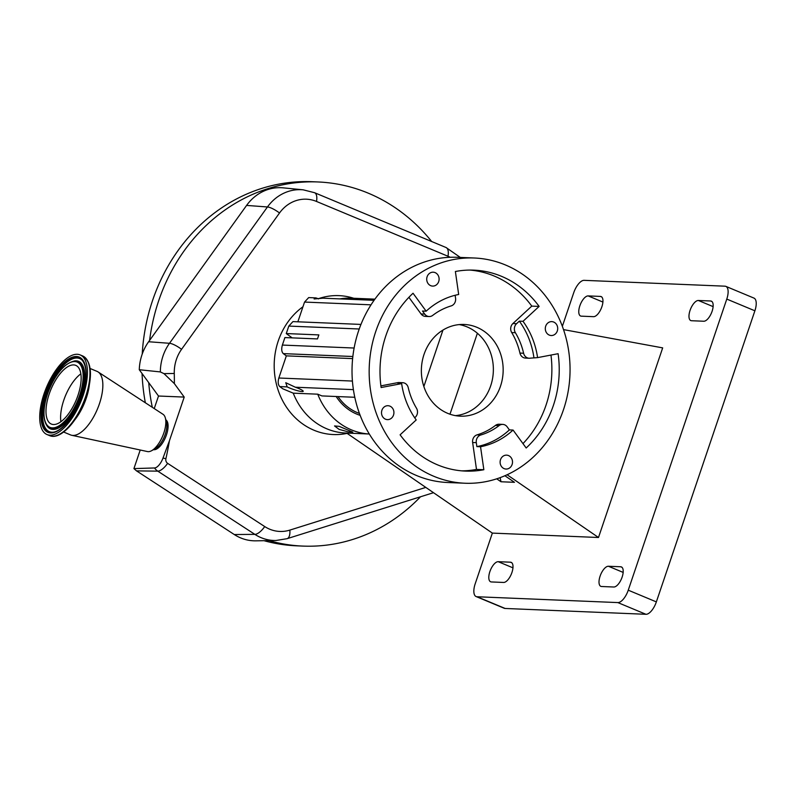 <?xml version="1.0" encoding="UTF-8"?>
<svg xmlns="http://www.w3.org/2000/svg" width="796" height="796" viewBox="0 0 796 796"><rect width="100%" height="100%" fill="white"/><g stroke="black" fill="none" stroke-linecap="round" stroke-linejoin="round"><path stroke-width="1.19" d="M149.608 340.399L148.633 341.743A47.083 41.949 92.4 0 0 139.27 369.722L160.334 371.921A45.929 40.924 -87.6 0 1 169.498 343.295L267.456 206.97A45.929 40.924 -87.6 0 1 303.226 189.836L283.267 187.856A47.083 41.949 92.4 0 0 246.591 205.418L149.608 340.399A182.224 162.364 -87.6 0 1 317.962 181.956A182.224 162.364 -87.6 0 1 318.529 181.986A182.224 162.364 -87.6 0 1 431.661 241.506M420.497 496.784A182.224 162.364 -87.6 0 1 302.878 546.086A182.224 162.364 -87.6 0 1 302.311 546.066A182.224 162.364 -87.6 0 1 268.988 540.623M302.878 546.086L296.759 545.837A182.224 162.364 -87.6 0 1 296.192 545.807A182.224 162.364 -87.6 0 1 264.053 540.703M145.34 402.766A182.224 162.364 -87.6 0 1 142.056 373.533M142.225 354.071A182.224 162.364 -87.6 0 1 311.843 181.707L317.962 181.956M152.315 407.323A182.224 162.364 -87.6 0 1 148.723 382.647L158.504 396.02L154.245 408.577M234.283 534.534A47.083 41.949 92.4 0 0 255.815 540.832L275.864 540.504A45.929 40.924 -87.6 0 1 261.088 537.658A45.929 40.924 -87.6 0 1 254.859 534.365L234.283 534.534L136.524 470.884L133.927 468.595L154.514 467.968A13.502 11.841 90.7 0 0 157.777 471.142L136.524 470.884M425.8 487.401L289.844 530.106A36.646 32.656 -87.6 0 1 269.685 529.191A36.646 32.656 -87.6 0 1 264.72 526.564L167.638 463.352A4.219 3.751 -87.6 0 1 165.906 458.705A314.301 280.043 92.4 0 0 169.429 440.775L163.011 458.048A13.502 1.214 12.6 0 1 165.906 458.705M140.225 450.009L133.927 468.595M139.27 369.722L148.723 382.647M160.334 371.921L163.986 373.632L174.364 383.612A314.301 280.043 92.4 0 0 174.274 373.473A36.646 32.656 -87.6 0 1 181.568 349.315L279.525 212.98A36.646 32.656 -87.6 0 1 316.51 201.448L447.989 256.252A36.646 32.656 -87.6 0 1 450.208 257.277M163.011 458.048A11.622 5.015 112.6 0 1 154.514 467.968M153.479 449.67L153.469 449.67A16.199 6.985 -67.4 0 0 166.444 434.924A16.199 6.985 -67.4 0 0 165.896 419.89L165.886 419.89M174.364 383.612L184.214 397.085L169.429 440.775M184.214 397.085L158.504 396.02M90.107 368.488L97.042 371.384A34.417 14.845 112.6 0 1 98.097 371.941L163.031 414.308A20.248 8.736 112.6 0 1 165.319 417.86L166.454 421.9A16.507 7.114 112.6 0 1 165.2 434.357A16.507 7.114 112.6 0 1 155.3 448.655L151.628 450.695A20.248 8.736 112.6 0 1 147.499 451.571L71.7 435.283A34.417 14.845 112.6 0 1 70.565 434.924L63.62 432.029M165.319 417.86A20.248 8.736 112.6 0 1 163.777 433.143A20.248 8.736 112.6 0 1 151.628 450.695M98.097 371.941A34.417 14.845 112.6 0 1 99.361 403.96A34.417 14.845 112.6 0 1 71.7 435.283M83.063 395.731A43.123 18.597 112.6 0 1 46.984 434.526A43.123 18.597 112.6 0 1 44.078 393.712A43.123 18.597 112.6 0 1 80.157 354.916A43.123 18.597 112.6 0 1 83.063 395.731M77.938 395.463A31.79 13.711 112.6 0 1 51.342 424.059A31.79 13.711 112.6 0 1 49.203 393.98A31.79 13.711 112.6 0 1 75.799 365.384A31.79 13.711 112.6 0 1 77.938 395.463M339.882 298.888A67.491 60.138 -87.6 0 1 351.175 298.162L374.896 299.147A67.491 60.138 -87.6 0 0 364.369 299.903M293.246 393.164L317.743 394.179A67.491 60.138 -87.6 0 0 351.454 429.89A67.491 60.138 -87.6 0 0 369.304 434.009L345.593 433.024A67.491 60.138 -87.6 0 1 326.967 428.875A67.491 60.138 -87.6 0 1 293.246 393.164L282.809 388.806L279.754 386.577C278.053 384.826 277.744 381.971 278.839 378.01L286.341 355.862L352.628 358.608M339.116 429.382L348.131 431.84L352.807 432.129L339.176 426.358L334.539 425.95L339.116 429.382M336.171 396.507A50.665 45.143 92.4 0 0 356.797 414.119A50.665 45.143 92.4 0 0 360.17 415.353M563.518 329.604L662.68 347.882L598.492 537.499L492.356 533.101L475.182 583.836A13.502 5.821 -67.4 0 0 476.117 596.552A13.502 5.821 -67.4 0 0 477.023 596.751L617.845 602.582A13.502 5.821 -67.4 0 0 628.253 590.184L726.778 299.087A13.502 5.821 -67.4 0 0 725.852 286.371A13.502 5.821 -67.4 0 0 724.947 286.182L584.125 280.341A13.502 5.821 -67.4 0 0 573.717 292.749L562.344 326.33M492.356 533.101L346.648 433.064M477.023 596.751L505.132 608.462A13.502 5.821 112.6 0 1 504.216 608.263L476.117 596.552M505.132 608.462L645.944 614.293L617.845 602.582M628.253 590.184L656.352 601.895A13.502 5.821 112.6 0 1 645.944 614.293M656.352 601.895L754.887 310.798L726.778 299.087M725.852 286.371L753.951 298.092A13.502 5.821 112.6 0 1 754.887 310.798M489.878 571.618A10.796 4.657 -67.4 0 0 490.625 581.786A10.796 4.657 -67.4 0 0 491.351 581.946L503.599 582.453A10.796 4.657 -67.4 0 0 511.639 573.329A10.796 4.657 -67.4 0 0 511.181 562.354A10.796 4.657 -67.4 0 0 510.445 562.195L498.206 561.687A10.796 4.657 -67.4 0 0 489.878 571.618M600.085 576.175A10.796 4.657 -67.4 0 0 600.831 586.353A10.796 4.657 -67.4 0 0 601.557 586.503L613.806 587.01A10.796 4.657 -67.4 0 0 621.845 577.886A10.796 4.657 -67.4 0 0 621.387 566.921A10.796 4.657 -67.4 0 0 620.661 566.762L608.413 566.255A10.796 4.657 -67.4 0 0 600.085 576.175M690.052 310.4A10.796 4.657 -67.4 0 0 690.789 320.569A10.796 4.657 -67.4 0 0 691.515 320.728L703.763 321.236A10.796 4.657 -67.4 0 0 711.803 312.112A10.796 4.657 -67.4 0 0 711.345 301.147A10.796 4.657 -67.4 0 0 710.619 300.988L698.371 300.48A10.796 4.657 -67.4 0 0 690.052 310.4M579.836 305.833A10.796 4.657 -67.4 0 0 580.582 316.002A10.796 4.657 -67.4 0 0 581.309 316.161L593.557 316.669A10.796 4.657 -67.4 0 0 601.597 307.545A10.796 4.657 -67.4 0 0 601.139 296.58A10.796 4.657 -67.4 0 0 600.413 296.42L588.164 295.913A10.796 4.657 -67.4 0 0 579.836 305.833M598.492 537.499L507.102 474.754M464.944 483.232L447.8 482.515A112.704 100.425 -87.6 0 1 416.696 475.59A112.704 100.425 -87.6 0 1 354.13 347.991A112.704 100.425 -87.6 0 1 457.133 257.297L474.277 258.004A112.704 100.425 -87.6 0 1 505.38 264.939A112.704 100.425 -87.6 0 1 567.946 392.537A112.704 100.425 -87.6 0 1 464.944 483.232A112.704 100.425 -87.6 0 1 433.84 476.297A112.704 100.425 -87.6 0 1 371.274 348.708A112.704 100.425 -87.6 0 1 474.277 258.004M549.3 335.096A6.955 6.199 -87.6 0 1 545.429 327.216A6.955 6.199 -87.6 0 1 551.787 321.624A6.955 6.199 -87.6 0 1 553.708 322.052A6.955 6.199 -87.6 0 1 557.578 329.922A6.955 6.199 -87.6 0 1 551.22 335.524A6.955 6.199 -87.6 0 1 549.3 335.096M504.097 468.615A6.955 6.199 -87.6 0 1 500.236 460.745A6.955 6.199 -87.6 0 1 506.594 455.143A6.955 6.199 -87.6 0 1 508.515 455.571A6.955 6.199 -87.6 0 1 512.375 463.451A6.955 6.199 -87.6 0 1 506.017 469.043A6.955 6.199 -87.6 0 1 504.097 468.615M385.513 419.194A6.955 6.199 -87.6 0 1 381.642 411.313A6.955 6.199 -87.6 0 1 388.01 405.711A6.955 6.199 -87.6 0 1 389.931 406.139A6.955 6.199 -87.6 0 1 393.791 414.019A6.955 6.199 -87.6 0 1 387.433 419.621A6.955 6.199 -87.6 0 1 385.513 419.194M430.706 285.665A6.955 6.199 -87.6 0 1 426.845 277.794A6.955 6.199 -87.6 0 1 433.203 272.192A6.955 6.199 -87.6 0 1 435.123 272.62A6.955 6.199 -87.6 0 1 438.984 280.5A6.955 6.199 -87.6 0 1 432.626 286.092A6.955 6.199 -87.6 0 1 430.706 285.665M458.675 294.49A77.242 68.824 92.4 0 0 426.159 311.186L413.044 293.246A100.555 89.6 92.4 0 0 381.125 387.533L401.642 383.612A77.242 68.824 92.4 0 0 416.218 419.94L400.099 434.825A100.555 89.6 92.4 0 0 465.451 471.093A100.555 89.6 92.4 0 0 483.849 469.73L480.545 446.745A77.242 68.824 92.4 0 0 513.062 430.049L526.176 447.989A100.555 89.6 92.4 0 0 558.096 353.703L537.579 357.623A77.242 68.824 92.4 0 0 523.002 321.305L539.121 306.41A100.555 89.6 92.4 0 0 501.53 276.331A100.555 89.6 92.4 0 0 473.769 270.142A100.555 89.6 92.4 0 0 455.382 271.506L458.675 294.49M537.579 357.623L530.395 358.14A6.746 6.01 -87.6 0 1 529.161 358.24L525.489 358.081A6.746 6.01 -87.6 0 1 519.937 353.086A66.814 59.531 92.4 0 0 511.699 332.549A6.746 6.01 -87.6 0 1 512.903 323.544L531.778 306.112A100.555 89.6 92.4 0 0 494.177 276.023A100.555 89.6 92.4 0 0 470.098 270.083M455.143 295.276L455.571 298.271A6.746 6.01 -87.6 0 1 451.123 305.923A66.814 59.531 92.4 0 0 432.745 315.365A6.746 6.01 -87.6 0 1 429.114 316.539A6.746 6.01 -87.6 0 1 424.736 314.102L422.487 311.037L426.159 311.186M429.114 316.539L425.442 316.39A6.746 6.01 -87.6 0 1 421.054 313.952L408.895 297.316M401.642 383.612L397.97 383.463L401.483 382.786A6.746 6.01 -87.6 0 1 402.716 382.697A6.746 6.01 -87.6 0 1 404.577 383.115A6.746 6.01 -87.6 0 1 408.258 387.702A66.814 59.531 92.4 0 0 416.497 408.229A6.746 6.01 -87.6 0 1 415.303 417.233L414.706 417.791M380.906 385.871L397.811 382.637A6.746 6.01 -87.6 0 1 399.045 382.548L402.716 382.697M461.78 470.854A100.555 89.6 92.4 0 0 476.496 469.421L483.849 469.73M476.874 446.596L476.306 442.666A6.746 6.01 -87.6 0 1 480.744 435.004A66.814 59.531 92.4 0 0 499.122 425.571A6.746 6.01 -87.6 0 1 502.754 424.397A6.746 6.01 -87.6 0 1 504.624 424.805A6.746 6.01 -87.6 0 1 507.142 426.825L509.39 429.9A77.242 68.824 92.4 0 1 476.874 446.596L480.545 446.745M476.496 469.421L472.635 442.506A6.746 6.01 -87.6 0 1 477.073 434.855A66.814 59.531 92.4 0 0 495.45 425.422A6.746 6.01 -87.6 0 1 499.082 424.238L502.754 424.397M513.062 430.049L509.39 429.9M522.982 443.611A100.555 89.6 92.4 0 0 550.971 355.066M529.161 358.24A6.746 6.01 -87.6 0 1 523.609 353.235A66.814 59.531 92.4 0 0 515.38 332.708A6.746 6.01 -87.6 0 1 516.574 323.693L519.33 321.146A77.242 68.824 92.4 0 1 533.897 357.474M523.002 321.305L519.33 321.146M531.778 306.112L539.121 306.41M476.834 327.285A45.889 40.895 -87.6 0 1 502.306 379.234A45.889 40.895 -87.6 0 1 460.367 416.169A45.889 40.895 -87.6 0 1 447.7 413.343A45.889 40.895 -87.6 0 1 422.218 361.394A45.889 40.895 -87.6 0 1 464.168 324.46A45.889 40.895 -87.6 0 1 476.834 327.285M455.481 415.631A45.889 40.895 92.4 0 0 492.933 376.11A45.889 40.895 92.4 0 0 467.033 326.877A45.889 40.895 92.4 0 0 459.252 324.589M504.893 475.739L514.465 482.316L500.992 481.759L496.724 478.824M500.137 477.64L500.992 481.759M449.979 414.209L477.381 333.255M423.86 386.508L442.964 330.071M295.366 387.224A9.642 1.363 18.7 0 1 298.45 388.408A9.642 1.363 18.7 0 1 303.206 391.314A9.642 1.363 18.7 0 1 289.704 388.04A9.642 1.363 18.7 0 1 287.167 386.886L285.764 382.717L295.366 387.224L353.404 389.622M317.743 394.179L321.912 395.92L354.797 397.274M286.341 355.862L283.286 353.623C281.585 351.872 281.277 349.016 282.381 345.066L284.908 337.574L317.495 338.927L318.858 334.907L286.271 333.564L292.162 337.882M374.07 300.311L322.987 298.192L314.112 298.958L315.793 297.893L317.156 298.291A9.642 1.363 -161.3 0 0 318.47 298.918M297.863 321.803L304.55 302.072L308.679 297.595L315.793 297.893M286.271 333.564L288.809 326.081L292.938 321.604L360.956 324.42M338.011 396.587A49.063 43.71 92.4 0 0 357.305 412.607A49.063 43.71 92.4 0 0 359.454 413.432M279.525 212.98A13.502 3.642 -144.3 0 0 267.456 206.97L246.591 205.418M181.568 349.315A13.502 3.642 -144.3 0 0 169.498 343.295L148.633 341.743M275.864 540.504L287.087 538.683A13.502 5.831 -107.4 0 0 289.844 530.106M264.72 526.564A13.502 5.413 -56.9 0 1 254.859 534.365L157.777 471.142A13.502 5.413 123.1 0 0 167.638 463.352M174.274 373.473L163.986 373.632M316.51 201.448A13.502 5.821 -67.4 0 0 314.549 192.702L303.226 189.836M314.549 192.702L446.029 247.506A13.502 5.821 112.6 0 1 447.989 256.252M89.351 384.856A34.417 14.845 112.6 0 1 86.177 398.468A34.417 14.845 112.6 0 1 74.715 419.98M87.709 361.135A42.417 18.288 112.6 0 1 86.117 397.085A42.417 18.288 112.6 0 1 56.705 435.512M85.58 396.786A43.123 18.597 112.6 0 1 49.501 435.581C60.416 440.626 78.287 420.716 86.117 397.105C92.863 375.613 91.719 361.891 82.684 355.961A43.123 18.597 112.6 0 1 85.58 396.786M81.998 395.672A40.765 17.582 112.6 0 1 50.546 432.934A40.765 17.582 112.6 0 1 45.143 393.771A40.765 17.582 112.6 0 1 76.595 356.509A40.765 17.582 112.6 0 1 81.998 395.672M52.267 432.238A39.76 17.154 112.6 0 1 46.148 394.02A39.76 17.154 112.6 0 1 82.257 360.28C87.281 366.856 87.152 378.667 81.869 395.702C75.55 415.223 61.043 432.477 52.267 432.238M52.496 432.228A39.561 17.064 112.6 0 1 46.656 394.199A39.561 17.064 112.6 0 1 82.406 360.459M75.202 360.847A36.566 15.771 112.6 0 1 75.441 360.837A36.566 15.771 112.6 0 1 81.063 395.98A36.566 15.771 112.6 0 1 47.86 427.004A36.566 15.771 112.6 0 1 47.71 426.825M47.551 426.656C42.606 419.95 42.576 409.035 47.462 393.92C54.914 374.229 64.088 363.205 74.973 360.857A36.367 15.681 112.6 0 1 80.565 395.801A36.367 15.681 112.6 0 1 47.551 426.656L47.86 427.004M79.56 395.552A35.362 15.253 112.6 0 1 52.267 427.88A35.362 15.253 112.6 0 1 47.581 393.891A35.362 15.253 112.6 0 1 74.874 361.563A35.362 15.253 112.6 0 1 79.56 395.552M60.904 421.711A31.79 13.711 112.6 0 1 63.829 400.07A31.79 13.711 112.6 0 1 80.864 373.831M353.752 298.271A69.511 61.939 92.4 0 0 318.161 298.779M302.968 306.749A69.511 61.939 92.4 0 0 274.501 372.727A69.511 61.939 92.4 0 0 314.072 430.268A69.511 61.939 92.4 0 0 347.096 433.372M602.91 302.062L588.164 295.913M601.766 296.978L600.413 296.42M713.117 306.619L698.371 300.48M711.972 301.545L710.619 300.988M622.004 567.329L620.661 566.762M623.159 572.404L608.413 566.255M511.798 562.762L510.445 562.195M512.952 567.837L498.206 561.687M421.054 313.952L424.736 314.102M397.811 382.637L401.483 382.786M472.635 442.506L476.306 442.666M495.45 425.422L499.122 425.571M477.073 434.855L480.744 435.004M512.903 323.544L516.574 323.693M511.699 332.549L515.38 332.708M519.937 353.086L523.609 353.235M279.754 386.577L287.167 386.886M278.839 378.01L352.429 381.055M283.286 353.623L352.857 356.509M282.381 345.066L354.12 348.031M304.55 302.072L371.026 304.828M288.809 326.081L359.225 328.997M446.029 247.506L460.307 257.426M433.512 492.694L287.087 538.683M46.984 434.526L49.501 435.581M80.157 354.916L82.684 355.961"/></g></svg>
